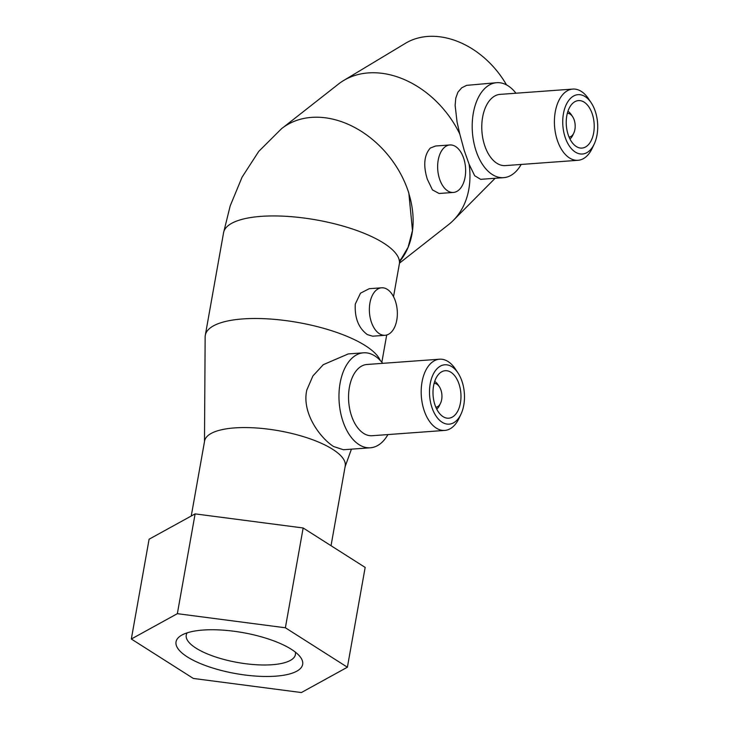 <?xml version="1.0" encoding="UTF-8"?>
<svg xmlns="http://www.w3.org/2000/svg" width="729" height="729" viewBox="0 0 729 729"><rect width="100%" height="100%" fill="white"/><g stroke="black" fill="none" stroke-linecap="round" stroke-linejoin="round"><path stroke-width="1.09" d="M393.523 296.676L399.337 264.035A89.266 28.868 -169.9 0 0 354.403 229.653A89.266 28.868 -169.9 0 0 261.1 216.367A89.266 28.868 -169.9 0 0 223.566 232.733L230.164 205.961L242.064 177.183L258.731 151.413L281.631 128.605A89.266 67.369 51.9 0 1 311.611 117.378A89.266 67.369 51.9 0 1 408.96 193.595L408.878 193.659A89.266 67.369 51.9 0 1 399.993 261.091M331.03 545.711L345.218 466.041A71.415 23.1 -169.9 0 0 309.278 438.539A71.415 23.1 -169.9 0 0 234.629 427.905A71.415 23.1 -169.9 0 0 204.603 440.999L191.244 516.014M380.228 360.427A89.266 28.868 -169.9 0 0 242.83 318.928A89.266 28.868 -169.9 0 0 205.296 335.294A89.266 28.868 -169.9 0 0 205.15 336.898L204.494 441.628M283.645 127.101L338.393 84.127A89.266 67.369 51.9 0 1 343.569 80.555A89.266 67.369 51.9 0 1 368.373 72.909A89.266 67.369 51.9 0 1 459.799 134.063L457.065 122.071L455.124 105.395L455.771 98.16L457.921 92.173L461.712 87.817L466.633 85.357L496.722 82.687A47.613 27.848 -94.2 0 1 515.968 93.221M436.707 409.106A14.881 8.702 85.8 0 0 439.551 405.333L440.562 403.192A11.901 6.962 85.8 0 0 439.359 386.753A11.901 6.962 85.8 0 0 436.926 384.247A11.901 6.962 85.8 0 0 434.092 383.463M439.359 386.753L438.056 384.775A14.881 8.702 85.8 0 0 435.013 381.65A14.881 8.702 85.8 0 0 434.684 381.458M435.824 407.21A11.901 6.962 85.8 0 0 440.562 403.192M450.941 372.282A23.802 13.924 85.8 0 0 445.255 370.715A23.802 13.924 85.8 0 0 433.035 390.616A23.802 13.924 85.8 0 0 443.041 416.633A23.802 13.924 85.8 0 0 448.718 418.2A23.802 13.924 85.8 0 0 460.938 398.307A23.802 13.924 85.8 0 0 450.941 372.282M458.012 372.993L455.397 369.047A35.712 20.886 85.8 0 0 448.098 361.548A35.712 20.886 85.8 0 0 439.578 359.197A35.712 20.886 85.8 0 0 421.253 389.049A35.712 20.886 85.8 0 0 436.252 428.078A35.712 20.886 85.8 0 0 444.772 430.42A35.712 20.886 85.8 0 0 458.997 418.382L461.01 414.108A29.752 17.405 85.8 0 0 458.012 372.993A29.752 17.405 85.8 0 0 451.925 366.742A29.752 17.405 85.8 0 0 430.201 383.782A29.752 17.405 85.8 0 0 442.047 422.182A29.752 17.405 85.8 0 0 461.01 414.108M439.578 359.197L366.933 364.491A35.712 20.886 85.8 0 0 348.608 394.343A35.712 20.886 85.8 0 0 363.607 433.372A35.712 20.886 85.8 0 0 372.127 435.723L444.772 430.42M382.725 363.343A47.613 27.848 85.8 0 0 374.852 355.943A47.613 27.848 85.8 0 0 363.489 352.809A47.613 27.848 85.8 0 0 339.049 392.612A47.613 27.848 85.8 0 0 359.051 444.654A47.613 27.848 85.8 0 0 370.414 447.779A47.613 27.848 85.8 0 0 387.919 434.566M370.414 447.779L343.405 449.747L333.563 446.503C320.459 438.175 301.487 413.143 306.818 389.979L312.905 375.954L323.284 364.682L348.271 353.92L363.489 352.809M385.085 335.285L372.637 336.197L367.37 334.602C358.586 328.159 354.558 317.99 355.278 304.075L360.49 293.195L369.184 288.711L381.622 287.8A23.802 13.924 -94.2 0 1 387.309 289.367A23.802 13.924 -94.2 0 1 397.305 315.384A23.802 13.924 -94.2 0 1 385.085 335.285A23.802 13.924 -94.2 0 1 379.408 333.718A23.802 13.924 -94.2 0 1 369.403 307.702A23.802 13.924 -94.2 0 1 381.622 287.8M187.18 632.836A55.44 17.924 -169.9 0 0 186.25 635.123A55.44 17.924 -169.9 0 0 214.153 656.483A55.44 17.924 -169.9 0 0 272.099 664.73A55.44 17.924 -169.9 0 0 295.409 654.569A55.44 17.924 -169.9 0 0 295.336 652.1M275.626 676.175A64.307 20.795 10.1 0 1 199.281 663.089A64.307 20.795 10.1 0 1 181.111 635.515A64.307 20.795 10.1 0 1 203.09 630.047A64.307 20.795 10.1 0 1 300.102 656.711A64.307 20.795 10.1 0 1 275.626 676.175M343.569 80.555L405.397 43.339A80.345 60.625 51.9 0 1 427.713 36.45A80.345 60.625 51.9 0 1 506.527 84.91M594.244 143.987L592.23 148.26A35.712 20.886 -94.2 0 1 578.006 160.298L505.361 165.601A35.712 20.886 -94.2 0 1 484.338 144.451A35.712 20.886 -94.2 0 1 500.167 94.369L572.812 89.075A35.712 20.886 -94.2 0 1 588.631 98.925L591.246 102.871A29.752 17.405 -94.2 0 1 595.584 112.284A29.752 17.405 -94.2 0 1 594.244 143.987A29.752 17.405 -94.2 0 1 564.866 136.396A29.752 17.405 -94.2 0 1 569.03 100.037A29.752 17.405 -94.2 0 1 591.246 102.871M521.153 164.444A47.613 27.848 -94.2 0 1 503.648 177.657A47.613 27.848 -94.2 0 1 475.618 149.463A47.613 27.848 -94.2 0 1 496.722 82.687M578.006 160.298A35.712 20.886 -94.2 0 1 556.974 139.157A35.712 20.886 -94.2 0 1 572.812 89.075M567.937 133.981A23.802 13.924 -94.2 0 1 578.489 100.593A23.802 13.924 -94.2 0 1 592.513 114.69A23.802 13.924 -94.2 0 1 581.952 148.078A23.802 13.924 -94.2 0 1 567.937 133.981M567.326 113.341A11.901 6.962 -94.2 0 1 572.593 116.631A11.901 6.962 -94.2 0 1 574.334 120.394A11.901 6.962 -94.2 0 1 573.796 133.07L572.794 135.211A14.881 8.702 -94.2 0 1 569.941 138.984M573.796 133.07A11.901 6.962 -94.2 0 1 569.057 137.088M503.648 177.657L480.639 179.334L474.67 175.707L469.121 164.298L464.182 150.292L459.799 134.063M463.926 159.059A23.802 13.924 -94.2 0 1 453.374 192.447A23.802 13.924 -94.2 0 1 439.35 178.35A23.802 13.924 -94.2 0 1 449.911 144.962A23.802 13.924 -94.2 0 1 463.926 159.059M453.374 192.447L439.077 193.486L432.443 189.886L427.322 179.225C423.112 165.519 424.105 155.131 430.292 148.051L435.614 146L449.911 144.962M567.927 111.337A14.881 8.702 -94.2 0 1 571.29 114.653L572.593 116.631M469.121 164.298A89.266 67.369 51.9 0 1 453.32 220.395A89.266 67.369 51.9 0 1 448.617 224.578L399.519 263.114M131.329 639.014L193.34 678.444L301.378 692.55L347.396 667.217L285.376 627.778L177.347 613.672L131.329 639.014L149.099 539.214L195.117 513.881L303.155 527.978L365.165 567.417L347.396 667.217M177.347 613.672L195.117 513.881M285.376 627.778L303.155 527.978M400.03 260.955L408.085 247.313L412.486 230.564L408.878 193.659M205.296 335.294L223.566 232.733M495.137 178.277L453.32 220.395M399.337 264.035L400.576 259.324M381.85 362.24L386.698 335.003M345.109 466.678L351.424 449.164"/></g></svg>
